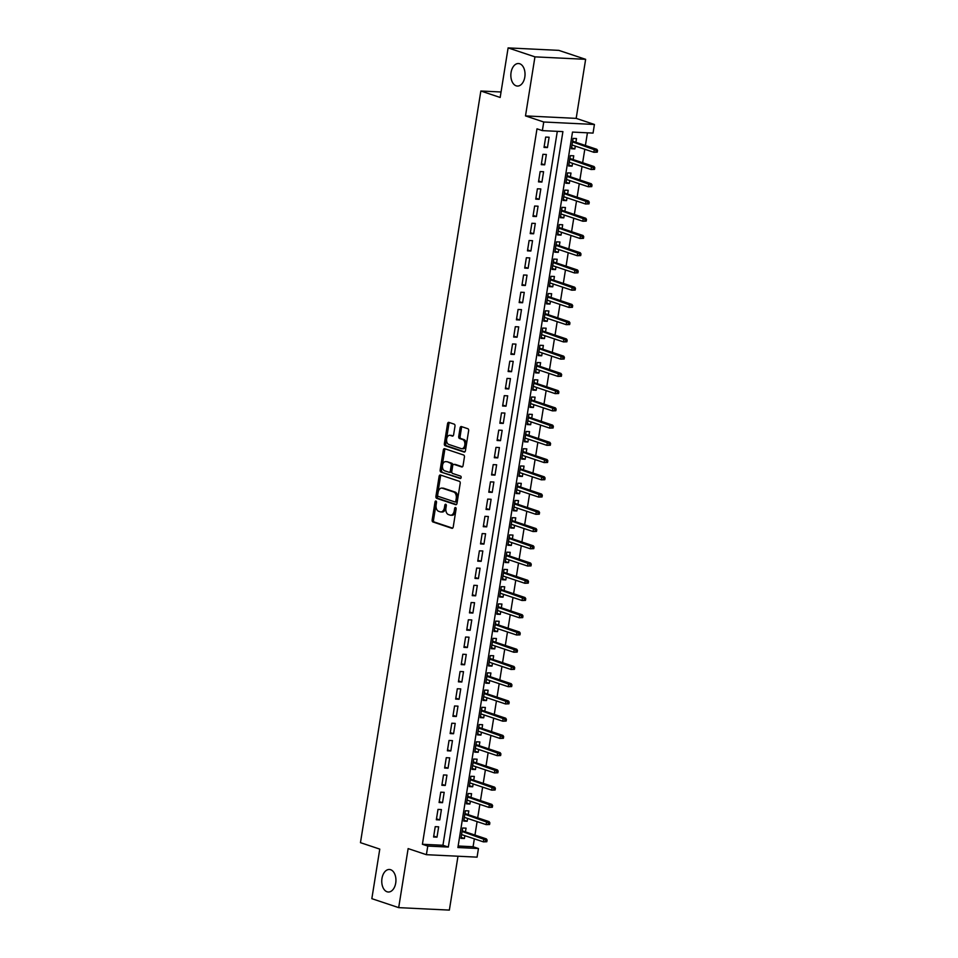 <?xml version="1.0" encoding="UTF-8"?>
<svg xmlns="http://www.w3.org/2000/svg" width="958" height="958" viewBox="0 0 958 958"><rect width="100%" height="100%" fill="white"/><g stroke="black" fill="none" stroke-linecap="round" stroke-linejoin="round"><path stroke-width="1.44" d="M435.962 500.998A1.209 0.754 -87.2 0 0 435.028 501.944L432.154 519.919A1.724 1.09 -87.2 0 0 432.932 521.966L451.901 528.301A1.724 1.09 -87.2 0 0 452.092 528.337A1.724 1.09 -87.2 0 0 453.23 526.96L456.104 508.985A1.209 0.754 -87.2 0 0 454.631 508.482L454.26 510.818A5.532 3.473 -87.2 0 1 450.619 515.212A5.532 3.473 -87.2 0 1 450.021 515.105L448.44 514.578A5.532 3.473 -87.2 0 1 445.937 508.039L446.308 505.704A1.209 0.754 -87.2 0 0 444.835 505.213L444.452 507.536A5.532 3.473 -87.2 0 1 440.812 511.943A5.532 3.473 -87.2 0 1 440.213 511.835L438.632 511.297A5.532 3.473 -87.2 0 1 436.13 504.758L436.501 502.435A1.209 0.754 -87.2 0 0 435.962 500.998M436.477 501.693A1.209 0.754 -87.2 0 0 436.405 502.004L433.519 519.99A1.724 1.09 -87.2 0 0 434.297 522.026L452.619 528.145M456.08 508.243A1.209 0.754 -87.2 0 0 455.996 508.554L455.625 510.877L454.26 510.818M446.272 504.974A1.209 0.754 -87.2 0 0 446.2 505.285L445.829 507.608L444.452 507.536M516.17 85.825A11.28 7.077 -87.2 0 0 517.392 86.052A11.28 7.077 -87.2 0 0 524.936 76.113A11.28 7.077 -87.2 0 0 519.715 63.755A11.28 7.077 -87.2 0 0 518.494 63.527A11.28 7.077 -87.2 0 0 510.937 73.467A11.28 7.077 -87.2 0 0 516.17 85.825M387.08 891.778A11.28 7.077 -87.2 0 0 388.301 892.006A11.28 7.077 -87.2 0 0 395.846 882.067A11.28 7.077 -87.2 0 0 390.613 869.708A11.28 7.077 -87.2 0 0 389.391 869.481A11.28 7.077 -87.2 0 0 381.847 879.42A11.28 7.077 -87.2 0 0 387.08 891.778M454.99 426.202A1.724 1.09 -87.2 0 0 454.2 424.154L448.883 422.382A1.724 1.09 -87.2 0 0 448.691 422.346A1.724 1.09 -87.2 0 0 447.554 423.723L444.356 443.686A1.724 1.09 -87.2 0 0 445.147 445.733L464.115 452.068A1.724 1.09 -87.2 0 0 464.295 452.104A1.724 1.09 -87.2 0 0 465.432 450.727L468.63 430.753A1.724 1.09 -87.2 0 0 467.851 428.717L461.421 426.573A1.724 1.09 -87.2 0 0 461.241 426.538A1.724 1.09 -87.2 0 0 460.103 427.903L458.726 436.453A1.724 1.09 -87.2 0 0 459.517 438.501L462.702 439.566A4.622 2.91 -87.2 0 1 464.846 444.632A4.622 2.91 -87.2 0 1 461.756 448.715A4.622 2.91 -87.2 0 1 461.253 448.619L448.763 444.44A4.622 2.91 -87.2 0 1 446.62 439.375A4.622 2.91 -87.2 0 1 449.709 435.303A4.622 2.91 -87.2 0 1 450.212 435.387L452.296 436.082A1.724 1.09 -87.2 0 0 452.475 436.118A1.724 1.09 -87.2 0 0 453.613 434.752L454.99 426.202M542.36 130.623L543.749 122.001L594.427 124.468L593.05 133.09L572.501 132.084L457.9 847.531L478.449 848.525L477.072 857.147L426.394 854.692L427.771 846.07L448.32 847.064L562.909 131.617L542.36 130.623L536.995 128.827L422.406 844.273L427.771 846.07M426.394 854.692L408.132 848.596L398.684 907.633L371.836 898.676L379.775 849.111L360.459 842.657L480.844 91.01L500.172 97.465L508.111 47.9L534.947 56.857L525.499 115.906L543.749 122.001M440.452 475.012A1.724 1.09 -87.2 0 0 440.261 474.976A1.724 1.09 -87.2 0 0 439.123 476.342L435.926 496.316A1.724 1.09 -87.2 0 0 436.716 498.364L455.685 504.698A1.724 1.09 -87.2 0 0 455.864 504.734A1.724 1.09 -87.2 0 0 457.002 503.357L460.199 483.383A1.724 1.09 -87.2 0 0 459.421 481.335L440.452 475.012M440.141 470.007L443.338 450.032A1.724 1.09 -87.2 0 1 444.476 448.655A1.724 1.09 -87.2 0 1 444.668 448.691L463.636 455.026A1.724 1.09 -87.2 0 1 464.414 457.074L463.049 465.612A1.724 1.09 -87.2 0 1 461.912 466.989A1.724 1.09 -87.2 0 1 461.72 466.953L454.032 464.391A1.724 1.09 -87.2 0 0 453.841 464.355A1.724 1.09 -87.2 0 0 452.703 465.732L451.805 471.396A1.724 1.09 -87.2 0 0 452.583 473.444L460.594 476.114A1.209 0.754 -87.2 0 1 460.211 478.485L440.931 472.043A1.724 1.09 -87.2 0 1 440.141 470.007L441.518 470.067L444.716 450.104L443.338 450.032M508.111 47.9L558.789 50.367L585.637 59.324L534.947 56.857M398.684 907.633L449.362 910.1L457.984 856.224M575.303 146.095L574.848 148.909L571.567 147.819M575.902 142.323L576.5 138.563L573.076 138.407L571.423 148.741L574.848 148.909M572.537 163.327L572.082 166.153L568.812 165.063M573.135 159.555L573.746 155.807L570.321 155.639L568.657 165.985L572.082 166.153M569.77 180.571L569.327 183.385L566.046 182.295M570.381 176.799L570.98 173.051L567.555 172.883L565.903 183.229L569.327 183.385M567.016 197.803L566.561 200.629L563.292 199.539M567.615 194.043L568.214 190.283L564.801 190.115L563.136 200.462L566.561 200.629M564.25 215.047L563.807 217.873L560.526 216.771M564.861 211.275L565.459 207.527L562.035 207.359L560.382 217.706L563.807 217.873M561.496 232.291L561.041 235.105L557.76 234.015M562.095 228.519L562.693 224.771L559.268 224.603L557.616 234.938L561.041 235.105M558.73 249.523L558.274 252.349L555.005 251.259M559.34 245.751L559.939 242.003L556.514 241.835L554.85 252.182L558.274 252.349M555.975 266.767L555.52 269.593L552.239 268.491M556.574 262.995L557.173 259.247L553.748 259.079L552.095 269.426L555.52 269.593M553.209 284.011L552.754 286.825L549.485 285.735M553.808 280.239L554.419 276.491L550.994 276.323L549.329 286.658L552.754 286.825M550.443 301.243L550 304.069L546.719 302.979M551.054 297.471L551.652 293.723L548.227 293.555L546.575 303.902L550 304.069M547.689 318.487L547.234 321.313L543.952 320.212M548.287 314.715L548.886 310.967L545.461 310.799L543.809 321.146L547.234 321.313M544.922 335.719L544.467 338.545L541.198 337.456M545.533 331.959L546.132 328.199L542.707 328.043L541.042 338.378L544.467 338.545M542.168 352.963L541.713 355.789L538.432 354.688M542.767 349.191L543.366 345.443L539.941 345.275L538.288 355.622L541.713 355.789M539.402 370.207L538.947 373.021L535.678 371.932M540.001 366.435L540.611 362.687L537.187 362.519L535.522 372.866L538.947 373.021M536.636 387.439L536.193 390.265L532.911 389.176M537.246 383.667L537.845 379.919L534.42 379.751L532.768 390.098L536.193 390.265M533.881 404.683L533.426 407.509L530.145 406.408M534.48 400.911L535.079 397.163L531.654 396.995L530.002 407.342L533.426 407.509M531.115 421.927L530.66 424.741L527.391 423.652M531.726 418.155L532.325 414.407L528.9 414.239L527.235 424.574L530.66 424.741M528.361 439.159L527.906 441.985L524.625 440.896M528.96 435.387L529.558 431.639L526.134 431.471L524.481 441.818L527.906 441.985M525.595 456.403L525.14 459.229L521.87 458.128M526.193 452.631L526.804 448.883L523.379 448.715L521.715 459.062L525.14 459.229M522.829 473.647L522.385 476.461L519.104 475.372M523.439 469.875L524.038 466.115L520.613 465.959L518.961 476.294L522.385 476.461M520.074 490.879L519.619 493.705L516.35 492.616M520.673 487.107L521.272 483.359L517.847 483.191L516.194 493.538L519.619 493.705M517.308 508.123L516.853 510.949L513.584 509.848M517.919 504.351L518.518 500.603L515.093 500.435L513.44 510.782L516.853 510.949M514.554 525.355L514.099 528.181L510.818 527.092M515.153 521.595L515.751 517.835L512.326 517.667L510.674 528.014L514.099 528.181M511.788 542.599L511.332 545.425L508.063 544.324M512.386 538.827L512.997 535.079L509.572 534.911L507.908 545.258L511.332 545.425M509.021 559.843L508.578 562.657L505.297 561.568M509.632 556.071L510.231 552.323L506.806 552.155L505.153 562.502L508.578 562.657M506.267 577.075L505.812 579.901L502.543 578.812M506.866 573.303L507.465 569.555L504.04 569.387L502.387 579.734L505.812 579.901M503.501 594.319L503.046 597.145L499.777 596.044M504.112 590.547L504.71 586.799L501.285 586.631L499.633 596.978L503.046 597.145M500.747 611.563L500.292 614.377L497.01 613.288M501.345 607.791L501.944 604.043L498.519 603.875L496.867 614.21L500.292 614.377M497.98 628.795L497.525 631.621L494.256 630.532M498.591 625.023L499.19 621.275L495.765 621.107L494.1 631.454L497.525 631.621M495.214 646.039L494.771 648.865L491.49 647.764M495.825 642.267L496.424 638.519L492.999 638.351L491.346 648.698L494.771 648.865M492.46 663.283L492.005 666.097L488.736 665.008M493.059 659.511L493.657 655.751L490.245 655.595L488.58 665.93L492.005 666.097M489.694 680.515L489.251 683.341L485.969 682.252M490.304 676.743L490.903 672.995L487.478 672.827L485.826 683.174L489.251 683.341M486.939 697.759L486.484 700.573L483.203 699.484M487.538 693.987L488.137 690.239L484.712 690.071L483.06 700.418L486.484 700.573M484.173 714.991L483.718 717.817L480.449 716.728M484.784 711.231L485.383 707.471L481.958 707.303L480.293 717.65L483.718 717.817M481.419 732.235L480.964 735.061L477.683 733.96M482.018 728.463L482.616 724.715L479.192 724.547L477.539 734.894L480.964 735.061M478.653 749.479L478.198 752.293L474.929 751.204M479.251 745.707L479.862 741.959L476.437 741.791L474.773 752.138L478.198 752.293M475.886 766.711L475.443 769.537L472.162 768.448M476.497 762.939L477.096 759.191L473.671 759.023L472.019 769.37L475.443 769.537M473.132 783.955L472.677 786.781L469.396 785.68M473.731 780.183L474.33 776.435L470.905 776.267L469.252 786.614L472.677 786.781M470.366 801.199L469.911 804.013L466.642 802.924M470.977 797.427L471.576 793.679L468.151 793.511L466.486 803.846L469.911 804.013M467.612 818.431L467.157 821.257L463.876 820.168M468.211 814.659L468.809 810.911L465.384 810.743L463.732 821.09L467.157 821.257M435.231 826.658L433.579 837.005L437.004 837.16L438.656 826.826L435.231 826.658M437.998 809.414L436.333 819.761L439.758 819.928L441.422 809.582L437.998 809.414M440.752 792.17L439.099 802.517L442.524 802.684L444.177 792.338L440.752 792.17M443.518 774.938L441.854 785.285L445.278 785.452L446.943 775.106L443.518 774.938M446.272 757.694L444.62 768.041L448.045 768.208L449.697 757.862L446.272 757.694M449.039 740.462L447.386 750.797L450.811 750.964L452.463 740.618L449.039 740.462M451.805 723.218L450.14 733.565L453.565 733.732L455.218 723.386L451.805 723.218M454.559 705.974L452.906 716.321L456.331 716.488L457.984 706.142L454.559 705.974M457.325 688.742L455.661 699.077L459.086 699.244L460.75 688.91L457.325 688.742M460.079 671.498L458.427 681.845L461.852 682.012L463.504 671.666L460.079 671.498M462.846 654.254L461.193 664.601L464.606 664.768L466.271 654.422L462.846 654.254M465.6 637.022L463.947 647.369L467.372 647.524L469.025 637.19L465.6 637.022M468.366 619.778L466.714 630.125L470.139 630.292L471.791 619.946L468.366 619.778M471.132 602.546L469.468 612.88L472.893 613.048L474.557 602.702L471.132 602.546M473.887 585.302L472.234 595.648L475.659 595.816L477.312 585.47L473.887 585.302M476.653 568.058L474.988 578.404L478.413 578.572L480.078 568.226L476.653 568.058M479.407 550.826L477.755 561.16L481.179 561.328L482.832 550.982L479.407 550.826M482.173 533.582L480.521 543.928L483.946 544.096L485.598 533.75L482.173 533.582M484.94 516.338L483.275 526.684L486.7 526.852L488.364 516.506L484.94 516.338M487.694 499.106L486.041 509.44L489.466 509.608L491.119 499.274L487.694 499.106M490.46 481.862L488.796 492.208L492.22 492.376L493.885 482.03L490.46 481.862M493.214 464.618L491.562 474.964L494.987 475.132L496.639 464.786L493.214 464.618M495.981 447.386L494.328 457.732L497.753 457.888L499.405 447.554L495.981 447.386M498.747 430.142L497.082 440.488L500.507 440.656L502.172 430.31L498.747 430.142M501.501 412.91L499.848 423.244L503.273 423.412L504.926 413.066L501.501 412.91M504.267 395.666L502.603 406.012L506.028 406.18L507.692 395.834L504.267 395.666M507.022 378.422L505.369 388.768L508.794 388.936L510.446 378.59L507.022 378.422M509.788 361.19L508.135 371.524L511.56 371.692L513.213 361.358L509.788 361.19M512.554 343.946L510.889 354.292L514.314 354.46L515.967 344.114L512.554 343.946M515.308 326.702L513.656 337.048L517.081 337.216L518.733 326.87L515.308 326.702M518.074 309.47L516.41 319.816L519.835 319.972L521.499 309.638L518.074 309.47M520.829 292.226L519.176 302.572L522.601 302.74L524.254 292.394L520.829 292.226M523.595 274.982L521.942 285.328L525.367 285.496L527.02 275.15L523.595 274.982M526.361 257.75L524.697 268.096L528.121 268.264L529.774 257.918L526.361 257.75M529.115 240.506L527.463 250.852L530.888 251.02L532.54 240.674L529.115 240.506M531.882 223.274L530.217 233.608L533.642 233.776L535.306 223.43L531.882 223.274M534.636 206.03L532.983 216.376L536.408 216.544L538.061 206.198L534.636 206.03M537.402 188.786L535.75 199.132L539.162 199.3L540.827 188.954L537.402 188.786M540.156 171.554L538.504 181.888L541.929 182.056L543.581 171.722L540.156 171.554M542.923 154.31L541.27 164.656L544.695 164.824L546.347 154.477L542.923 154.31M422.406 844.273L442.943 845.267L557.305 131.354M547.449 147.58L549.114 137.233L545.689 137.066L544.024 147.412L547.449 147.58L544.18 146.49M458.152 846.01L473.084 846.74L474.342 838.849M474.952 835.077L477.108 821.605M477.707 817.833L479.862 804.361M480.473 800.601L482.628 787.129M483.227 783.357L485.395 769.885M485.993 766.113L488.149 752.653M488.76 748.881L490.915 735.409M491.514 731.637L493.669 718.165M494.28 714.393L496.436 700.933M497.034 697.161L499.202 683.689M499.801 679.917L501.956 666.445M502.567 662.685L504.722 649.213M505.321 645.441L507.477 631.969M508.087 628.197L510.243 614.737M510.842 610.965L513.009 597.493M513.608 593.721L515.763 580.249M516.374 576.476L518.529 563.017M519.128 559.244L521.284 545.773M521.894 542L524.05 528.529M524.649 524.756L526.816 511.297M527.415 507.524L529.57 494.053M530.181 490.28L532.337 476.809M532.935 473.048L535.091 459.577M535.702 455.804L537.857 442.333M538.456 438.56L540.611 425.101M541.222 421.328L543.378 407.857M543.976 404.084L546.144 390.613M546.743 386.84L548.898 373.381M549.509 369.608L551.664 356.136M552.263 352.364L554.419 338.892M555.029 335.12L557.185 321.66M557.784 317.888L559.951 304.416M560.55 300.644L562.705 287.172M563.316 283.412L565.471 269.94M566.07 266.168L568.226 252.696M568.836 248.924L570.992 235.464M571.591 231.692L573.758 218.22M574.357 214.448L576.512 200.976M577.123 197.204L579.279 183.744M579.877 179.972L582.033 166.5M582.644 162.728L584.799 149.256M585.398 145.496L587.434 132.815M465.444 831.903L466.055 828.155L462.63 827.987L460.966 838.334L464.391 838.501L464.846 835.675M501.046 91.992L480.844 91.01M525.499 115.906L576.177 118.373L585.637 59.324M576.177 118.373L594.427 124.468M473.084 846.74L478.449 848.525M442.943 845.267L448.32 847.064M464.391 838.501L461.121 837.4M437.004 837.16L433.723 836.071M439.758 819.928L436.489 818.827M442.524 802.684L439.243 801.595M445.278 785.452L442.009 784.351M448.045 768.208L444.763 767.119M450.811 750.964L447.53 749.875M453.565 733.732L450.296 732.63M456.331 716.488L453.05 715.398M459.086 699.244L455.816 698.154M461.852 682.012L458.571 680.91M464.606 664.768L461.337 663.678M467.372 647.524L464.103 646.434M470.139 630.292L466.857 629.19M472.893 613.048L469.624 611.958M475.659 595.816L472.378 594.714M478.413 578.572L475.144 577.482M481.179 561.328L477.898 560.238M483.946 544.096L480.665 542.994M486.7 526.852L483.431 525.762M489.466 509.608L486.185 508.518M492.22 492.376L488.951 491.274M494.987 475.132L491.705 474.042M497.753 457.888L494.472 456.798M500.507 440.656L497.238 439.554M503.273 423.412L499.992 422.322M506.028 406.18L502.758 405.078M508.794 388.936L505.513 387.846M511.56 371.692L508.279 370.602M514.314 354.46L511.045 353.358M517.081 337.216L513.799 336.126M519.835 319.972L516.566 318.882M522.601 302.74L519.32 301.638M525.367 285.496L522.086 284.406M528.121 268.264L524.852 267.162M530.888 251.02L527.607 249.93M533.642 233.776L530.373 232.686M536.408 216.544L533.127 215.442M539.162 199.3L535.893 198.21M541.929 182.056L538.659 180.966M544.695 164.824L541.414 163.722M440.812 511.943L442.189 512.015A5.532 3.473 -87.2 0 0 445.829 507.608M450.619 515.212L451.984 515.284A5.532 3.473 -87.2 0 0 455.625 510.877M441.111 475.228A1.724 1.09 -87.2 0 0 440.5 476.413L437.303 496.376A1.724 1.09 -87.2 0 0 438.081 498.423L456.403 504.543M437.698 494.951A1.209 0.754 -87.2 0 0 438.249 496.376L454.906 501.932A1.209 0.754 -87.2 0 0 455.828 500.998L456.224 498.543A5.532 3.473 -87.2 0 0 453.721 492.005L442.333 488.209A5.532 3.473 -87.2 0 0 441.734 488.089A5.532 3.473 -87.2 0 0 438.093 492.496L437.698 494.951M455.17 501.944L456.271 502.004A1.209 0.754 -87.2 0 0 457.194 501.07L455.828 500.998M441.734 488.089L443.111 488.161A5.532 3.473 -87.2 0 1 443.71 488.269L455.086 492.065A5.532 3.473 -87.2 0 1 457.589 498.615L457.194 501.07M445.314 448.907A1.724 1.09 -87.2 0 0 444.716 450.104M462.439 466.809L455.397 464.45A1.724 1.09 -87.2 0 0 455.218 464.414A1.724 1.09 -87.2 0 0 455.026 464.438M460.81 478.293L440.931 472.043M446.045 461.72A4.622 2.91 -87.2 0 0 445.554 461.624A4.622 2.91 -87.2 0 0 442.452 465.708A4.622 2.91 -87.2 0 0 444.596 470.773L449.003 472.246A1.724 1.09 -87.2 0 0 449.182 472.282A1.724 1.09 -87.2 0 0 450.32 470.905L451.23 465.241A1.724 1.09 -87.2 0 0 450.452 463.193L447.422 461.792A4.622 2.91 -87.2 0 0 446.919 461.696L445.554 461.624M449.374 472.258L450.368 472.306A1.724 1.09 -87.2 0 0 450.559 472.342A1.724 1.09 -87.2 0 0 451.697 470.977L450.32 470.905M447.422 461.792L451.817 463.253A1.724 1.09 -87.2 0 1 452.607 465.301L451.697 470.977M441.518 470.067A1.724 1.09 -87.2 0 0 442.297 472.114M449.709 435.303L451.086 435.363A4.622 2.91 -87.2 0 1 451.577 435.459L453.014 435.938M462.618 448.679A4.622 2.91 -87.2 0 0 463.121 448.775A4.622 2.91 -87.2 0 0 466.211 444.704A4.622 2.91 -87.2 0 0 464.067 439.626L462.702 439.566M462.079 426.789A1.724 1.09 -87.2 0 0 461.469 427.975L460.103 436.525A1.724 1.09 -87.2 0 0 460.882 438.56L464.067 439.626M449.53 422.598A1.724 1.09 -87.2 0 0 448.931 423.783L445.733 443.758A1.724 1.09 -87.2 0 0 446.512 445.793L464.834 451.913M486.82 841.735L487.095 840.01L485.718 839.95L485.443 841.675L486.82 841.735L483.395 841.866L483.886 838.765L486.353 838.885L462.175 830.814M485.718 839.95L462.067 831.472M485.443 841.675L483.395 841.866L461.564 834.586M486.353 838.885L487.095 840.01M489.574 824.503L489.849 822.778L488.484 822.706L488.209 824.431L489.574 824.503L486.149 824.622L486.652 821.521L489.119 821.641L464.929 813.57M488.484 822.706L464.834 814.24M488.209 824.431L486.149 824.622L464.331 817.342M489.119 821.641L489.849 822.778M492.34 807.259L492.616 805.534L491.25 805.462L490.975 807.187L492.34 807.259L488.915 807.39L489.406 804.289L491.873 804.409L467.696 796.326M491.25 805.462L467.588 796.996M490.975 807.187L488.915 807.39L467.097 800.098M491.873 804.409L492.616 805.534M495.094 790.015L495.382 788.29L494.005 788.23L493.729 789.955L495.094 790.015L491.682 790.146L492.173 787.045L494.639 787.165L470.462 779.094M494.005 788.23L470.354 779.752M493.729 789.955L491.682 790.146L469.851 782.866M494.639 787.165L495.382 788.29M497.861 772.783L498.136 771.058L496.771 770.986L496.495 772.711L497.861 772.783L494.436 772.914L494.939 769.801L497.406 769.921L473.216 761.85M496.771 770.986L473.108 762.52M496.495 772.711L494.436 772.914L472.617 765.622M497.406 769.921L498.136 771.058M500.627 755.539L500.902 753.814L499.525 753.742L499.25 755.467L500.627 755.539L497.202 755.67L497.693 752.569L500.16 752.689L475.982 744.606M499.525 753.742L475.875 745.276M499.25 755.467L497.202 755.67L475.372 748.378M500.16 752.689L500.902 753.814M503.381 738.295L503.657 736.57L502.291 736.51L502.016 738.235L503.381 738.295L499.956 738.426L500.459 735.325L502.926 735.445L478.737 727.373M502.291 736.51L478.629 728.044M502.016 738.235L499.956 738.426L478.138 731.146M502.926 735.445L503.657 736.57M506.147 721.063L506.423 719.338L505.058 719.266L504.77 720.991L506.147 721.063L502.722 721.194L503.213 718.081L505.68 718.201L481.503 710.129M505.058 719.266L481.395 710.8M504.77 720.991L502.722 721.194L480.904 713.902M505.68 718.201L506.423 719.338M508.902 703.819L509.189 702.094L507.812 702.034L507.536 703.759L508.902 703.819L505.489 703.95L505.98 700.849L508.447 700.969L484.269 692.897M507.812 702.034L484.161 693.556M507.536 703.759L505.489 703.95L483.658 696.658M508.447 700.969L509.189 702.094M511.668 686.575L511.943 684.862L510.578 684.79L510.303 686.515L511.668 686.575L508.243 686.706L508.746 683.605L511.213 683.725L487.023 675.653M510.578 684.79L486.915 676.324M510.303 686.515L508.243 686.706L486.424 679.426M511.213 683.725L511.943 684.862M514.434 669.343L514.709 667.618L513.332 667.546L513.057 669.271L514.434 669.343L511.009 669.474L511.5 666.373L513.967 666.493L489.789 658.409M513.332 667.546L489.682 659.08M513.057 669.271L511.009 669.474L489.179 662.182M513.967 666.493L514.709 667.618M517.188 652.099L517.464 650.374L516.099 650.314L515.823 652.039L517.188 652.099L513.763 652.23L514.266 649.129L516.733 649.249L492.544 641.177M516.099 650.314L492.436 641.836M515.823 652.039L513.763 652.23L491.945 644.95M516.733 649.249L517.464 650.374M519.954 634.867L520.23 633.142L518.853 633.07L518.577 634.795L519.954 634.867L516.53 634.986L517.021 631.885L519.487 632.005L495.31 623.933M518.853 633.07L495.202 624.604M518.577 634.795L516.53 634.986L494.711 627.706M519.487 632.005L520.23 633.142M522.709 617.623L522.984 615.898L521.619 615.826L521.344 617.551L522.709 617.623L519.284 617.754L519.787 614.653L522.254 614.773L498.076 606.689M521.619 615.826L497.968 607.36M521.344 617.551L519.284 617.754L497.465 610.462M522.254 614.773L522.984 615.898M525.475 600.379L525.75 598.654L524.385 598.594L524.11 600.319L525.475 600.379L522.05 600.51L522.553 597.409L525.008 597.529L500.83 589.457M524.385 598.594L500.723 590.116M524.11 600.319L522.05 600.51L500.232 593.23M525.008 597.529L525.75 598.654M528.241 583.147L528.517 581.422L527.139 581.35L526.864 583.075L528.241 583.147L524.816 583.278L525.307 580.165L527.774 580.285L503.597 572.213M527.139 581.35L503.489 572.884M526.864 583.075L524.816 583.278L502.986 575.986M527.774 580.285L528.517 581.422M530.995 565.903L531.271 564.178L529.906 564.118L529.63 565.831L530.995 565.903L527.571 566.034L528.074 562.933L530.54 563.053L506.351 554.969M529.906 564.118L506.243 555.64M529.63 565.831L527.571 566.034L505.752 558.742M530.54 563.053L531.271 564.178M533.762 548.659L534.037 546.934L532.66 546.874L532.385 548.599L533.762 548.659L530.337 548.79L530.828 545.689L533.295 545.809L509.117 537.737M532.66 546.874L509.009 538.408M532.385 548.599L530.337 548.79L508.506 541.51M533.295 545.809L534.037 546.934M536.516 531.427L536.791 529.702L535.426 529.63L535.151 531.355L536.516 531.427L533.091 531.558L533.594 528.457L536.061 528.577L511.883 520.493M535.426 529.63L511.776 521.164M535.151 531.355L533.091 531.558L511.273 524.265M536.061 528.577L536.791 529.702M539.282 514.183L539.558 512.458L538.192 512.398L537.917 514.123L539.282 514.183L535.857 514.314L536.36 511.213L538.815 511.332L514.638 503.261M538.192 512.398L514.53 503.92M537.917 514.123L535.857 514.314L514.039 507.022M538.815 511.332L539.558 512.458M542.048 496.951L542.324 495.226L540.947 495.154L540.671 496.879L542.048 496.951L538.624 497.07L539.115 493.969L541.581 494.089L517.404 486.017M540.947 495.154L517.296 486.688M540.671 496.879L538.624 497.07L516.793 489.789M541.581 494.089L542.324 495.226M544.803 479.707L545.078 477.982L543.713 477.91L543.437 479.635L544.803 479.707L541.378 479.838L541.881 476.737L544.348 476.856L520.158 468.773M543.713 477.91L520.05 469.444M543.437 479.635L541.378 479.838L519.559 472.545M544.348 476.856L545.078 477.982M547.569 462.463L547.844 460.738L546.467 460.678L546.192 462.403L547.569 462.463L544.144 462.594L544.635 459.493L547.102 459.612L522.924 451.541M546.467 460.678L522.817 452.2M546.192 462.403L544.144 462.594L522.314 455.313M547.102 459.612L547.844 460.738M550.323 445.231L550.599 443.506L549.233 443.434L548.958 445.159L550.323 445.231L546.898 445.35L547.401 442.249L549.868 442.368L525.679 434.297M549.233 443.434L525.583 434.968M548.958 445.159L546.898 445.35L525.08 438.069M549.868 442.368L550.599 443.506M553.089 427.986L553.365 426.262L552 426.19L551.724 427.915L553.089 427.986L549.664 428.118L550.167 425.017L552.622 425.136L528.445 417.053M552 426.19L528.337 417.724M551.724 427.915L549.664 428.118L527.846 420.825M552.622 425.136L553.365 426.262M555.856 410.743L556.131 409.018L554.754 408.958L554.478 410.683L555.856 410.743L552.431 410.874L552.922 407.773L555.389 407.892L531.211 399.821M554.754 408.958L531.103 400.492M554.478 410.683L552.431 410.874L530.6 403.593M555.389 407.892L556.131 409.018M558.61 393.51L558.885 391.786L557.52 391.714L557.245 393.439L558.61 393.51L555.185 393.642L555.688 390.529L558.155 390.648L533.965 382.577M557.52 391.714L533.857 383.248M557.245 393.439L555.185 393.642L533.366 386.349M558.155 390.648L558.885 391.786M561.376 376.266L561.651 374.542L560.274 374.482L559.999 376.207L561.376 376.266L557.951 376.398L558.442 373.297L560.909 373.416L536.731 365.333M560.274 374.482L536.624 366.004M559.999 376.207L557.951 376.398L536.121 369.105M560.909 373.416L561.651 374.542M564.13 359.022L564.406 357.298L563.041 357.238L562.765 358.963L564.13 359.022L560.705 359.154L561.208 356.053L563.675 356.172L539.486 348.101M563.041 357.238L539.378 348.772M562.765 358.963L560.705 359.154L538.887 351.873M563.675 356.172L564.406 357.298M566.896 341.79L567.172 340.066L565.807 339.994L565.519 341.719L566.896 341.79L563.472 341.922L563.963 338.821L566.429 338.94L542.252 330.857M565.807 339.994L542.144 331.528M565.519 341.719L563.472 341.922L541.653 334.629M566.429 338.94L567.172 340.066M569.651 324.546L569.938 322.822L568.561 322.762L568.286 324.487L569.651 324.546L566.238 324.678L566.729 321.577L569.196 321.696L545.018 313.625M568.561 322.762L544.91 314.284M568.286 324.487L566.238 324.678L544.407 317.385M569.196 321.696L569.938 322.822M572.417 307.314L572.692 305.59L571.327 305.518L571.052 307.243L572.417 307.314L568.992 307.434L569.495 304.333L571.962 304.452L547.772 296.381M571.327 305.518L547.665 297.052M571.052 307.243L568.992 307.434L547.174 300.153M571.962 304.452L572.692 305.59M575.183 290.07L575.459 288.346L574.082 288.274L573.806 289.999L575.183 290.07L571.758 290.202L572.249 287.101L574.716 287.22L550.539 279.137M574.082 288.274L550.431 279.808M573.806 289.999L571.758 290.202L549.928 282.909M574.716 287.22L575.459 288.346M577.937 272.826L578.213 271.102L576.848 271.042L576.572 272.767L577.937 272.826L574.513 272.958L575.016 269.857L577.482 269.976L553.293 261.905M576.848 271.042L553.185 262.564M576.572 272.767L574.513 272.958L552.694 265.677M577.482 269.976L578.213 271.102M580.704 255.594L580.979 253.87L579.614 253.798L579.327 255.523L580.704 255.594L577.279 255.726L577.77 252.613L580.237 252.732L556.059 244.661M579.614 253.798L555.951 245.332M579.327 255.523L577.279 255.726L555.46 248.433M580.237 252.732L580.979 253.87M583.458 238.35L583.733 236.626L582.368 236.554L582.093 238.279L583.458 238.35L580.045 238.482L580.536 235.381L583.003 235.5L558.825 227.417M582.368 236.554L558.718 228.088M582.093 238.279L580.045 238.482L558.215 231.189M583.003 235.5L583.733 236.626M586.224 221.106L586.5 219.382L585.134 219.322L584.859 221.047L586.224 221.106L582.799 221.238L583.302 218.137L585.769 218.256L561.58 210.185M585.134 219.322L561.472 210.856M584.859 221.047L582.799 221.238L560.981 213.957M585.769 218.256L586.5 219.382M588.99 203.874L589.266 202.15L587.889 202.078L587.613 203.803L588.99 203.874L585.566 204.006L586.057 200.893L588.523 201.012L564.346 192.941M587.889 202.078L564.238 193.612M587.613 203.803L585.566 204.006L563.735 196.713M588.523 201.012L589.266 202.15M591.745 186.63L592.02 184.906L590.655 184.846L590.379 186.571L591.745 186.63L588.32 186.762L588.823 183.661L591.29 183.78L567.1 175.709M590.655 184.846L566.992 176.368M590.379 186.571L588.32 186.762L566.501 179.469M591.29 183.78L592.02 184.906M594.511 169.386L594.786 167.662L593.409 167.602L593.134 169.327L594.511 169.386L591.086 169.518L591.577 166.417L594.044 166.536L569.866 158.465M593.409 167.602L569.759 159.136M593.134 169.327L591.086 169.518L569.268 162.237M594.044 166.536L594.786 167.662M597.265 152.154L597.541 150.43L596.175 150.358L595.9 152.083L597.265 152.154L593.84 152.286L594.343 149.185L596.81 149.304L572.633 141.221M596.175 150.358L572.525 141.892M595.9 152.083L593.84 152.286L572.022 144.993M596.81 149.304L597.541 150.43M436.405 502.004L435.028 501.944M455.996 508.554L454.631 508.482M446.2 505.285L444.835 505.213M434.297 522.026L432.932 521.966M433.519 519.99L432.154 519.919M438.081 498.423L436.716 498.364M437.303 496.376L435.926 496.316M440.5 476.413L439.123 476.342M457.589 498.615L456.224 498.543M455.086 492.065L453.721 492.005M443.71 488.269L442.333 488.209M455.397 464.45L454.032 464.391M452.607 465.301L451.23 465.241M451.817 463.253L450.452 463.193M451.577 435.459L450.212 435.387M460.882 438.56L459.517 438.501M460.103 436.525L458.726 436.453M461.469 427.975L460.103 427.903M446.512 445.793L445.147 445.733M445.733 443.758L444.356 443.686M448.931 423.783L447.554 423.723M456.403 502.028L455.038 501.956M455.218 464.414L453.841 464.355M450.559 472.342L449.182 472.282M463.121 448.775L461.756 448.715"/></g></svg>
